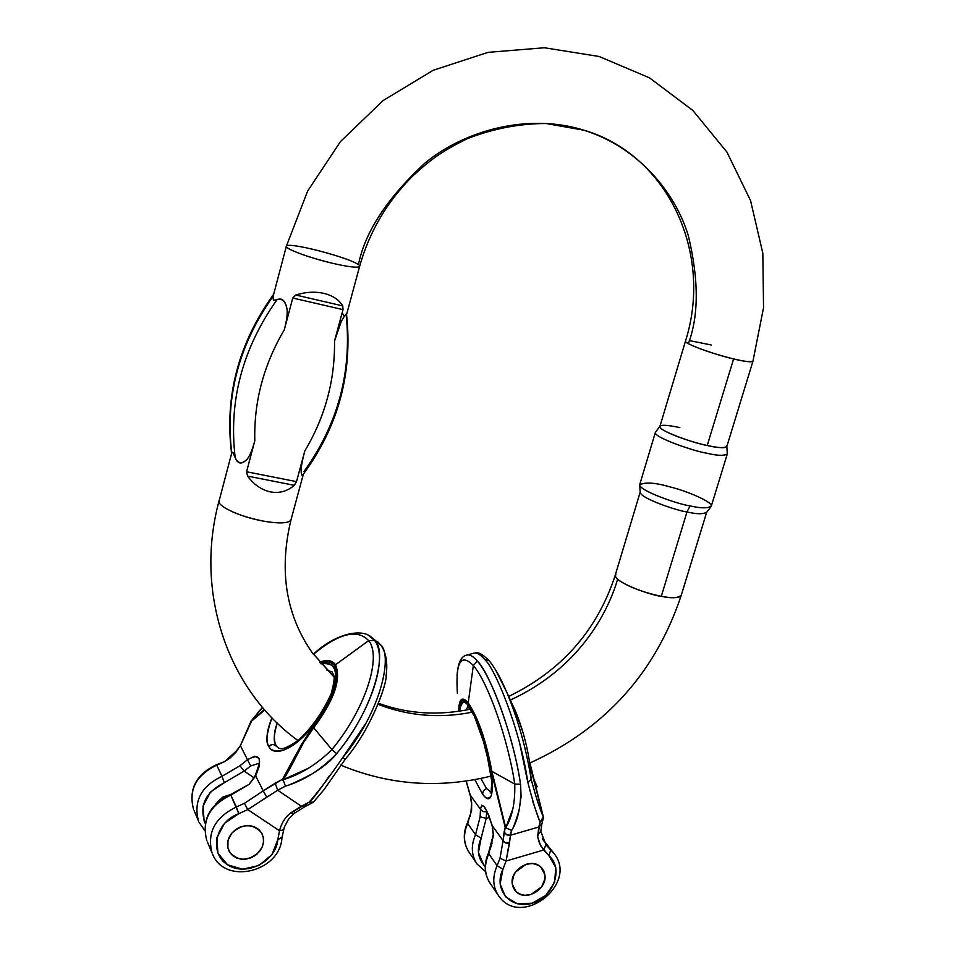 <?xml version="1.0" encoding="UTF-8"?>
<svg xmlns="http://www.w3.org/2000/svg" width="955" height="955" viewBox="0 0 955 955"><rect width="100%" height="100%" fill="white"/><g stroke="black" fill="none" stroke-linecap="round" stroke-linejoin="round"><path stroke-width="1.43" d="M685.487 341.114L659.893 426.419C658.461 431.123 697.413 444.099 707.225 445.496L733.595 358.913L707.225 445.496C716.895 447.859 723.413 448.217 726.803 446.594L752.958 361.181C749.759 362.16 743.3 361.396 733.595 358.913C723.818 357.146 684.437 344.54 685.487 341.114C713.397 253.576 668.07 154.817 584.102 130.262C638.752 147.416 675.543 193.137 688.34 235.718C698.857 279.505 698.869 315.496 688.388 343.705C698.869 315.496 698.857 279.505 688.34 235.718C675.543 193.137 638.752 147.416 584.102 130.262C527.685 112.475 463.915 130.811 424.772 163.245C387.014 198.294 364.894 232.113 358.423 264.726C350.246 257.886 290.487 242.152 286.667 245.901C282.274 247.715 307.761 257.48 332.03 263.162C347.19 266.672 356.263 267.878 359.247 266.779C356.263 267.878 347.19 266.672 332.03 263.162C313.658 258.614 299.727 254.066 290.26 249.53M286.333 246.318L273.178 296.134L273.357 300.288L277.01 299.691C282.012 297.518 285.354 300.622 287.013 309.002C287.622 313.646 286.727 320.57 284.304 329.797L292.755 298.032L295.74 295.023C305.516 291.955 314.911 291.406 323.912 293.388C332.782 295.572 339.061 299.739 342.761 305.898L343.012 309.623L334.513 341.066C337.008 331.97 339.264 325.428 341.269 321.429C344.624 315.389 346.39 313.097 346.558 314.565M219.531 500.062C214.445 504.801 238.774 516.691 262.828 521.012C277.881 523.662 287.121 523.507 290.535 520.571C287.121 523.507 277.881 523.662 262.828 521.012C244.671 517.252 231.182 512.286 222.384 506.114M303.129 474.48C301.864 476.461 301.195 474.957 301.112 469.944C301.195 466.231 302.425 459.892 304.812 450.927L296.504 481.63L294.283 485.307C287.383 491.288 279.505 493.496 270.635 491.932C261.766 490.058 254.078 484.794 247.56 476.115L246.569 471.77L254.806 440.768C252.383 449.769 249.828 455.893 247.166 459.128C241.842 464.739 237.855 464.273 235.205 457.72L233.116 452.586L231.743 452.992C225.022 397.017 238.834 344.731 273.178 296.134C238.834 344.731 225.022 397.017 231.743 452.992M706.712 512.167C703.19 514.291 696.613 514.232 686.979 511.964C677.143 510.841 638.513 497.591 640.244 491.909M640.172 492.135L615.295 575.053C613.206 581.965 651.417 595.55 661.29 596.314L686.979 511.964L661.29 596.314C670.888 598.463 677.525 598.164 681.213 595.419L706.652 512.346M689.295 340.553L711.344 345.018M680.569 596.314C677.966 598.164 671.532 598.164 661.29 596.314C641.688 592.052 627.137 586.358 617.622 579.267C607.105 614.972 577.512 669.18 510.364 700.027C577.512 669.18 607.105 614.972 617.622 579.267L615.342 576.331L615.903 574.17M472.271 712.167C439.861 718.626 408.477 716.023 378.12 704.372C408.477 716.023 439.861 718.626 472.271 712.167M334.131 677.226L311.915 652.325L306.042 643.324L311.915 652.325L334.131 677.226M688.388 343.705C698.726 348.838 713.791 353.911 733.595 358.913C743.897 361.324 750.188 362.22 752.468 361.575M639.707 484.854L640.184 492.291C640.542 498.438 677.382 510.794 686.979 511.964L690.095 505.899C700.445 508.346 707.512 508.454 711.272 506.222L727.233 454.162C723.592 455.965 716.572 455.607 706.187 453.076C695.622 451.608 653.769 437.629 655.357 432.448L639.766 484.46C637.928 490.452 679.506 504.682 690.095 505.899C679.769 504.622 640.065 491.336 639.707 484.854C645.091 481.893 655.357 482.621 670.529 487.05C685.523 490.524 714.734 502.617 711.081 506.58C706.784 508.406 699.788 508.179 690.095 505.899L686.979 511.964C695.992 514.065 702.51 514.256 706.521 512.525L711.081 506.58M726.707 445.818C727.292 448.444 720.798 448.325 707.225 445.496C686.108 440.995 658.938 430.132 659.857 426.67C660.526 424.569 667.187 424.88 679.829 427.589M659.929 426.3L655.488 432.197C651.967 436.889 695.383 451.643 706.187 453.076C717.145 455.75 724.177 456.013 727.28 453.864L726.839 446.439M232.781 452.228L235.205 457.72C238.141 463.879 242.128 464.345 247.166 459.128C250.031 455.511 252.586 449.387 254.806 440.768L246.569 471.77L296.504 481.63L304.812 450.927C325.142 416.893 335.038 380.269 334.513 341.066L343.012 309.623L292.755 298.032L284.304 329.797C263.64 364.846 253.803 401.828 254.806 440.768C253.803 401.828 263.64 364.846 284.304 329.797C286.703 321.047 287.61 314.111 287.013 309.002C285.39 301.195 282.047 298.091 277.01 299.691L275.9 300.228M346.546 314.517L346.546 314.47C345.949 313.956 344.194 316.284 341.269 321.429L334.513 341.066C335.038 380.269 325.142 416.893 304.812 450.927C302.484 459.474 301.255 465.813 301.112 469.944C301.207 474.146 301.816 475.733 302.962 474.695C338.321 426.622 352.849 373.202 346.546 314.47M342.2 312.631L344.039 316.201M346.247 315.58C351.894 372.486 337.831 424.438 304.048 471.448M235.205 457.72C228.46 401.351 242.391 348.671 277.01 299.691C242.391 348.671 228.46 401.351 235.205 457.72M294.283 485.307C287.383 491.288 279.505 493.496 270.635 491.932C261.766 490.058 254.078 484.794 247.56 476.115L294.283 485.307L247.56 476.115L246.569 471.77L296.504 481.63L294.283 485.307M323.912 293.388C314.911 291.406 305.516 291.955 295.74 295.023L342.761 305.898C339.061 299.739 332.782 295.572 323.912 293.388M342.761 305.898L343.012 309.623L292.755 298.032L295.74 295.023L342.761 305.898M512.334 884.27C509.302 869.993 531.087 856.898 540.864 867.068L544.827 874.649C547.812 889.081 525.644 902.093 515.998 891.504L512.334 884.27L513.611 888.353L516.034 891.588L519.568 893.987L524.558 895.336L530.944 894.584L541.712 886.753L544.863 879.066L544.827 874.649L543.574 870.566L541.187 867.319L537.665 864.896L533.547 863.618L529.106 863.618L526.265 864.227L515.425 872.094L513.909 874.637L512.155 882.48L512.966 886.825L514.924 890.394L518.028 893.128L522.003 894.895L526.312 895.384L530.944 894.584L541.712 886.753L544.517 880.808L544.995 876.427L543.92 871.318L541.76 867.904L538.453 865.314L532.687 863.511L526.265 864.227L515.425 872.094L512.62 878.075L512.334 884.27C509.302 869.993 531.087 856.898 540.864 867.068L544.827 874.649C547.812 889.081 525.644 902.093 515.998 891.504L512.334 884.27M465.801 655.5L467.162 654.951C470.326 654.605 473.716 656.646 477.345 661.099C487.838 669.777 513.11 732.175 520.547 784.258L521.108 796.566L519.031 810.544C515.509 822.148 513.05 828.785 511.665 830.432L510.507 835.219L538.787 827.018L537.677 836.974L540.637 845.676L548.934 855.728L550.737 849.986L553.995 853.507L542.726 839.457L550.737 849.986L548.934 855.728C563.868 868.441 553.709 897.199 532.281 903.203C510.949 910.067 492.864 889.475 502.927 869.253L506.102 861.016L543.658 850.01L548.934 855.728L555.762 867.522L554.676 882.062L546.021 895.205L532.281 903.203L517.335 903.776L505.458 896.709L500.122 883.984L502.927 869.253L497.125 865.708L488.781 853.722C483.887 864.896 484.448 874.911 490.476 883.793C484.448 874.911 483.887 864.896 488.781 853.722L493.496 835.47L492.219 825.598L503.058 840.651L505.219 827.424L481.38 731.769C476.843 718.697 472.45 709.505 468.225 704.181C464.035 698.941 461.205 698.953 459.761 704.193L458.866 711.248M519.687 743.348L527.793 782.205C532.58 800.768 536.674 814.102 540.076 822.219L537.677 836.974L539.503 843.468L543.658 850.01L506.102 861.016L510.507 835.219L538.787 827.018L540.076 822.219L532.651 801.257M541.103 809.971L543.3 816.943C539.814 809.028 535.779 796.518 531.207 779.411L529.368 760.813L531.207 779.411C526.253 748.672 518.099 719.592 506.747 692.172L495.49 669.741L506.663 691.969C518.052 719.437 526.229 748.577 531.207 779.411L527.793 782.205C520.427 730.145 495.036 667.855 484.436 659.213C480.771 654.772 477.333 652.742 474.122 653.113L467.162 654.951M486.214 818.375L486.656 811.81L482.955 811.607L480.472 809.279L481.702 805.22L484.663 807.166L488.542 814.663L492.219 825.598L503.058 840.651L500.014 858.223L497.125 865.708C492.171 877 492.732 887.123 498.808 896.065C492.732 887.123 492.171 877 497.125 865.708L488.781 853.722L493.496 835.47L492.219 825.598C486.107 806.736 482.191 801.293 480.472 809.279L482.955 811.607L486.656 811.81L486.214 818.375L489.485 817.432L486.214 818.375L480.138 816.776L475.542 834.718L467.687 823.449C462.948 834.312 463.533 844.077 469.43 852.755C463.533 844.077 462.948 834.312 467.687 823.449L471.591 810.413L471.663 802.821L470.29 795.157L480.472 809.279L480.138 816.776L486.214 818.375L481.129 838.132L475.542 834.718C470.743 845.688 471.316 855.561 477.261 864.311C471.316 855.561 470.743 845.688 475.542 834.718L467.687 823.449L471.591 810.413L471.663 802.821L470.29 795.157L480.472 809.279L480.138 816.776L475.542 834.718L481.129 838.132L486.214 818.375M459.498 711.165L460.298 705.757C461.707 700.707 464.428 700.719 468.487 705.781C472.57 710.926 476.796 719.795 481.165 732.401L490.691 770.112C492.637 782.515 492.804 791.05 491.18 795.694C489.557 800.254 486.692 799.741 482.585 794.13L483.445 790.668L486.513 788.472L491.252 792.435L486.513 788.472L480.843 778.421L486.513 788.472L483.445 790.668L482.585 794.13L474.802 779.59L482.585 794.13C485.773 798.846 488.626 799.395 491.145 795.79C494.022 788.412 490.13 760.049 482.669 736.926C470.481 702.307 462.769 693.724 459.534 711.153M466.171 710.031L467.962 706.151L466.171 710.031M543.395 817.874L541.807 824.296L538.787 827.018L541.807 824.296L540.817 831.339L545.974 844.829L545.412 844.053L545.95 844.793L543.658 850.01L545.985 844.829L546.69 845.736L545.95 844.793L550.737 849.986L545.412 844.053M543.311 818.733L540.076 822.219L543.3 816.943L529.368 760.813C526.527 743.241 521.848 726.564 515.306 710.783L512.155 703.919M488.996 660.55L484.436 659.213L488.996 660.55M543.359 817.289L530.622 767.868M537.593 834.921L540.817 831.244L537.593 834.921M509.6 699.167L515.067 710.21M515.378 710.95L523.006 732.557M478.443 852.457L481.129 838.132C476.426 849.305 477.787 858.76 485.236 866.495L483.684 864.884L478.443 852.457M492.076 842.967L490.202 849.055M474.11 653.196C476.927 652.54 480.365 654.545 484.436 659.213M466.171 780.999L470.29 795.157L466.171 780.999M512.883 808.766L505.756 827.782L491.873 771.354L514.757 784.067L491.873 771.354C486.202 740.77 478.324 717.945 468.225 702.868L473.334 665.551C487.778 681.822 508.167 739.516 514.757 784.067L520.547 784.258C513.718 737.797 492.482 678.062 477.345 661.099L473.334 665.551C487.778 681.822 508.167 739.516 514.757 784.067C515.258 802.367 512.25 816.943 505.756 827.782L496.552 792.626M491.873 771.354C486.202 740.77 478.324 717.945 468.225 702.868L468.225 704.181C478.061 718.852 485.725 741.068 491.24 770.828L505.744 828.152L505.219 827.424L504.145 831.96L506.675 834.825L509.958 835.339L511.665 830.432L505.756 827.782L511.665 830.432C518.505 819.33 521.466 803.943 520.547 784.258M510.507 835.219L506.675 834.825L504.145 831.96L503.058 840.651L503.894 841.833L506.162 843.122L509.469 843.098L510.507 835.219M509.469 843.098L505.649 842.955L503.058 840.651L500.014 858.223L506.102 861.016L509.469 843.098M506.102 861.016L500.014 858.223L497.125 865.708L502.927 869.253L506.102 861.016M485.606 808.587L484.961 808.312C485.856 808.312 488.232 814.078 492.112 825.609L493.258 834.73M493.269 834.694L493.496 835.47L493.269 834.694M458.925 711.248C459.367 699.92 462.471 697.568 468.225 704.181L468.225 702.868C462.101 695.849 458.913 698.654 458.663 711.284C458.913 698.654 462.101 695.849 468.225 702.868L473.334 665.551C460.788 652.814 455.475 662.042 457.385 693.246M473.334 665.551L477.345 661.099C473.322 656.419 469.92 654.402 467.138 655.035L466.41 655.261M470.242 815.475L470.433 816.262L470.242 815.475M535.576 787.935L537.164 786.717L533.654 778.862L537.164 786.717L535.576 787.935M536.364 790.728L536.161 787.768L536.364 790.728M535.373 787.218L537.164 786.717L535.373 787.218M217.418 801.806L223.458 796.804L230.931 794.465L222.706 797.174L215.961 803.812M231.659 833.333C242.427 823.497 252.275 823.186 261.204 832.402C264.822 838.657 264.225 845.056 259.402 851.562C248.491 861.505 238.571 861.708 229.666 852.17C226.263 845.987 226.932 839.696 231.659 833.333L227.982 840.376L227.887 847.945L230.585 853.567L236.601 858.008L243.131 859.321L251.261 857.697L257.253 853.865L262.112 847.264L263.437 842.728L263.377 837.965L261.992 833.631L259.33 830.074L255.439 827.34L250.95 825.824L244.969 825.788L239.872 827.173L235.431 829.692L231.659 833.333L228.937 837.654L227.624 842.226L227.708 847.013L229.116 851.347L232.519 855.513L236.601 858.008L241.185 859.214L246.187 859.082L251.261 857.697L255.677 855.191L260.058 850.726L262.494 846.381L263.532 841.797L263.198 837.034L261.563 832.867L258.638 829.465L254.567 826.923L249.995 825.693L244.969 825.788L239.872 827.173L235.431 829.692L231.659 833.333C242.427 823.497 252.275 823.186 261.204 832.402C264.822 838.657 264.225 845.056 259.402 851.562C248.491 861.505 238.571 861.708 229.666 852.17C226.263 845.987 226.932 839.696 231.659 833.333M281.821 837.189L277.857 839.564C276.114 861.697 245.638 877.036 227.481 864.741C208.656 853.173 215.508 821.825 238.822 813.672L247.739 809.589L279.517 830.766L277.857 839.564L271.996 854.534L259.02 865.469L242.63 869.241L227.481 864.741L217.943 853.185L216.833 837.893L224.544 823.294L238.822 813.672L230.812 795.109C209.563 805.387 201.577 820.572 206.829 840.675C201.577 820.572 209.563 805.387 230.812 795.109L249.136 784.318L255.665 775.89L263.222 790.859L282.525 779.256L296.969 752.731L313.192 727.101C322.635 715.462 329.427 703.62 333.582 691.563C337.676 679.578 337.963 670.983 334.465 665.766C331.528 661.433 326.729 660.442 320.08 662.782M368.439 635.302L374.551 640.423C387.455 649.567 375.948 706.712 336.626 753.71C331.158 760.622 322.957 767.366 312.01 773.944C297.876 781.286 289.019 785.344 285.438 786.12L277.678 790.239L301.35 806.235L309.145 802.188C311.437 800.588 316.642 794.083 324.736 782.67L329.559 775.603M365.884 723.329L342.547 757.828C381.821 710.914 393.15 653.733 380.186 644.529L371.459 637.2M250.688 765.946L258.256 763.511L250.688 765.946L247.476 759.691L254.687 756.229L259.127 758.377L259.509 765.588L255.665 775.89L263.222 790.859L244.48 803.298L236.374 806.987C214.887 817.42 206.781 832.784 212.094 853.09C206.781 832.784 214.887 817.42 236.374 806.987L230.812 795.109L249.136 784.318L255.665 775.89C262.828 758.175 260.106 752.779 247.476 759.691L250.688 765.946L244.122 771.091L254.054 777.8L244.122 771.091L250.688 765.946M278.657 748.195L275.888 745.163C273.452 739.624 273.894 732.234 277.201 723.007C273.763 734.765 273.321 742.142 275.888 745.163L272.211 744.458L268.809 746.488C265.884 740.937 266.493 732.485 270.635 721.121L271.936 717.754C266.576 733.249 265.538 742.823 268.809 746.488C270.575 750.546 275.398 751.788 283.265 750.188C294.976 746.44 314.78 727.328 326.216 706.211C342.296 669.706 335.683 662.257 320.999 663.832M332.125 671.938L326.992 670.243L332.125 671.938L333.964 675.925C334.644 678.086 333.713 684.031 331.17 693.772C322.766 712.12 311.999 727.483 298.867 739.85C281.08 752.337 280.137 747.837 279.409 748.505L273.894 744.411L271.113 744.781L268.809 746.488C271.769 752.027 277.535 752.886 286.106 749.054C294.737 745.151 303.63 737.594 312.763 726.397C321.871 715.152 328.436 703.728 332.447 692.089C336.399 680.521 336.685 672.225 333.319 667.175C330.717 663.319 326.598 662.197 320.952 663.785M342.547 757.828L345.352 759.106L342.547 757.828C329.964 776.2 318.827 790.991 309.145 802.188L290.416 813.087C285.02 817.444 281.391 823.329 279.517 830.766L247.739 809.589L277.678 790.239L301.35 806.235L290.416 813.087L293.925 813.553L290.416 813.087C285.02 817.444 281.391 823.329 279.517 830.766L283.432 829.871L279.517 830.766L277.857 839.564L281.928 837.81M381.152 645.52L380.186 644.529L381.152 645.52M313.216 802.307L309.145 802.188L313.479 802.105L323.852 789.88L345.364 759.106C372.235 727.483 387.217 682.359 386.095 675.722C387.849 662.985 386.142 652.838 380.973 645.282L377.917 642.023M301.35 806.235L304.86 806.7L301.35 806.235M306.686 804.504L304.86 806.7L312.989 802.475M294.677 812.025L293.925 813.553M205.241 823.425C198.915 805.817 205.277 792.244 224.318 782.718L244.122 771.091L239.956 765.755L221.978 776.296L216.749 765.158C196.145 775.054 188.422 789.785 193.555 809.351C188.422 789.785 196.145 775.054 216.749 765.158L224.521 761.66L230.012 758.031L235.849 752.349L240.385 745.676L247.476 759.691L239.956 765.755L244.122 771.091L224.318 782.718L221.978 776.296C201.135 786.335 193.304 801.233 198.497 821.002C193.304 801.233 201.135 786.335 221.978 776.296L216.749 765.158L224.521 761.66L230.012 758.031L235.849 752.349L240.385 745.676L247.476 759.691L239.956 765.755L221.978 776.296L224.318 782.718L210.482 792.005L203.033 806.163L204.131 821.037L205.23 823.437M377.141 641.378L380.186 644.529M276.246 751.251L274.121 751.036L277.595 750.976M250.998 721.252L264.75 709.971L251.571 721.109L240.385 745.676L250.938 721.359L240.385 745.676L236.351 751.012L224.521 761.66L216.487 764.716C196.085 774.398 188.41 789.212 193.483 809.16M308.381 768.274L283.05 779.758L287.837 772.332L303.845 742.083L313.682 727.782L331.922 749.58L313.682 727.782C334.155 700.206 341.436 679.196 335.527 664.764L368.654 640.626C382.143 656.813 365.228 709.302 331.922 749.58L336.626 753.71C371.34 711.726 388.601 657.362 374.551 640.423L368.654 640.626C382.143 656.813 365.228 709.302 331.922 749.58C316.857 764.394 300.562 774.457 283.05 779.758C285.7 776.642 291.55 765.994 300.61 747.789M313.682 727.782C334.155 700.206 341.436 679.196 335.527 664.764L334.465 665.766C340.207 679.817 333.116 700.266 313.192 727.101L313.682 727.782L313.192 727.101L310.494 730.563L301.064 745.175L282.68 780.068L282.525 779.256L275.195 783.184L277.678 790.239L285.438 786.12L283.05 779.758L285.438 786.12C303.786 780.689 320.844 769.885 336.626 753.71M277.678 790.239L275.195 783.184L263.222 790.859L266.779 797.198L277.678 790.239M266.779 797.198L263.222 790.859L244.48 803.298L247.739 809.589L266.779 797.198M247.739 809.589L244.48 803.298L236.374 806.987L238.822 813.672L247.739 809.589M258.841 763.845L258.483 763.57C259.808 762.03 258.65 766.232 254.985 776.164L249.136 784.318L230.513 794.62C209.479 804.671 201.565 819.951 206.746 840.46M320.104 662.806C326.706 660.681 331.492 661.672 334.465 665.766L335.527 664.764C332.292 660.275 326.968 659.404 319.555 662.161C326.968 659.404 332.292 660.275 335.527 664.764L368.654 640.626C357.373 628.641 338.941 633.213 313.359 654.33C338.941 633.213 357.373 628.641 368.654 640.626L374.551 640.423L369.931 636.161M260.047 710.102L251.547 720.595L264.392 709.565L251.547 720.595L262.541 707.416M246.736 731.327L247.643 730.444L246.736 731.327M346.558 314.613L359.617 266.373C369.382 231.623 387.133 201.469 412.846 175.911C429.07 161.18 439.157 152.549 467.377 138.654C493.389 128.591 519.663 123.541 546.164 123.517L584.102 130.262M334.095 676.904L311.915 652.325C285.772 614.435 278.812 570.219 291.036 519.687L303.356 474.169M231.671 453.243L219.089 500.886M219.065 500.969C194.116 592.219 227.66 689.773 297.984 740.567M340.696 765.134C389.151 785.201 439.36 788.83 491.336 776.021M529.739 763.069C604.897 728.808 655.393 672.929 681.213 595.419M615.283 575.113C597.281 630.216 561.755 670.661 508.717 696.434M470.409 709.171C438.273 715.868 407.654 713.91 378.55 703.298M752.958 361.181L763.546 307.617L762.83 253.266L750.558 200.574L726.946 152.12L692.817 110.422L649.555 77.88L599.203 56.5L544.374 47.75L488.017 52.358L433.248 70.252L383.134 100.538L340.469 141.579L307.617 191.084L286.345 246.271M273.679 294.188C238.464 343.251 224.437 396.361 231.599 453.518M490.345 883.602L498.677 895.886C521.287 929.084 579.518 883.268 553.542 852.922L542.44 838.824M515.294 710.747L506.639 691.933M475.268 653.005C478.169 651.871 482.693 654.318 488.817 660.347C494.666 667.282 500.635 677.895 506.723 692.172M489.545 882.432C484.173 873.3 483.839 863.451 488.566 852.887L493.258 834.765M529.368 760.789L543.156 816.167M485.546 871.652L477.13 864.12L469.287 852.576M468.511 851.43C463.259 842.537 462.924 832.951 467.484 822.697L470.911 812.741L471.555 804.05L470.54 796.613L466.076 781.011M467.568 705.793L474.313 716.011L485.928 748.422L491.825 781.703L490.977 793.151M467.174 655.046C461.229 655.882 457.863 662.794 457.051 675.77M211.986 852.803L207.378 841.952M304.788 806.736L293.961 813.541L288.398 819.402L284.351 827.042L281.94 837.786C280.209 871.664 225.416 885.536 212.655 854.379M198.389 820.727L194.092 810.604M199.034 822.255L204.692 830.456M371.555 637.307C361.086 627.554 333.689 634.645 313.336 654.294M262.494 707.357L251.046 721.168"/></g></svg>
